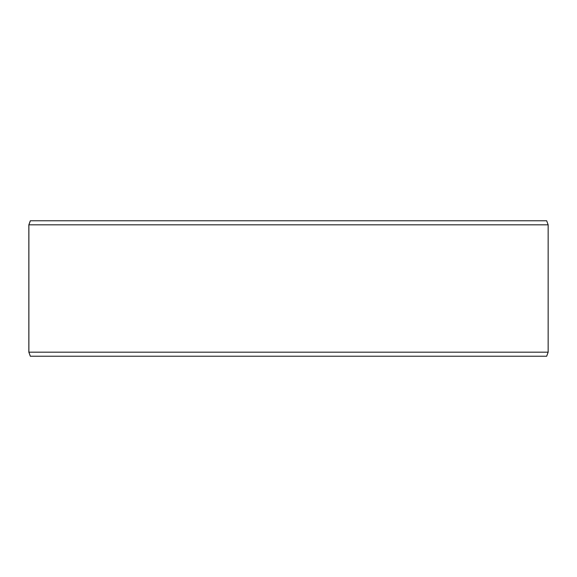 <?xml version="1.0" encoding="UTF-8"?>
<svg xmlns="http://www.w3.org/2000/svg" width="577" height="577" viewBox="0 0 577 577"><rect width="100%" height="100%" fill="white"/><g stroke="black" fill="none" stroke-linecap="round" stroke-linejoin="round"><path stroke-width="0.87" d="M30.372 356.233L546.671 356.233L548.15 352.172L548.15 224.828L546.671 220.767L30.329 220.767L28.85 224.828L28.85 352.172L30.329 356.233L28.886 352.172L28.886 224.828L30.372 220.767M548.15 224.828L28.886 224.828M548.15 352.172L28.886 352.172"/></g></svg>
